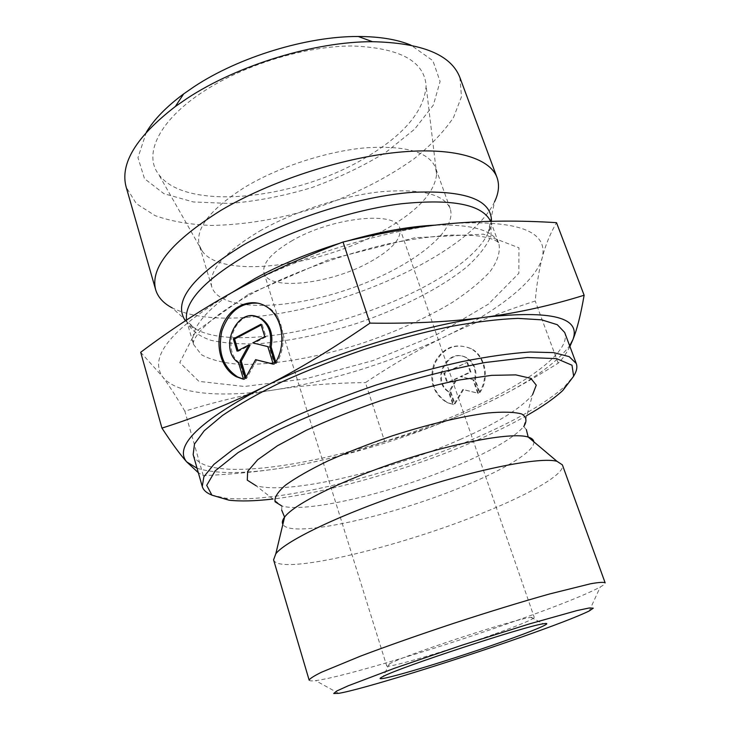 <?xml version="1.0" encoding="UTF-8"?>
<svg xmlns="http://www.w3.org/2000/svg" width="730" height="730" viewBox="0 0 730 730"><rect width="100%" height="100%" fill="white"/><g stroke="black" fill="none" stroke-linecap="round" stroke-linejoin="round"><path stroke-width="0.55" stroke-dasharray="3.65 2.74" d="M479.847 392.585C489.903 378.523 485.56 356.121 471.516 348.794C456.122 342.534 443.977 347.279 435.08 363.029C429.331 380.339 433.465 393.516 447.49 402.559L453.54 404.548L449.196 391.91C430.864 380.576 448.22 346.704 466.798 357.882C474.327 362.764 477.183 370.092 475.385 379.846L479.847 392.585L479.136 392.484L474.664 379.737C476.471 369.964 473.606 362.627 466.078 357.746C447.49 346.549 430.116 380.458 448.457 391.809L452.81 404.457L446.751 402.467C432.717 393.415 428.583 380.23 434.332 362.892C443.238 347.133 455.392 342.379 470.804 348.648C484.857 355.984 489.2 378.405 479.136 392.484M453.54 404.548L452.81 404.457M475.385 379.846L474.664 379.737M449.196 391.91L448.457 391.809M466.89 362.381L470.239 371.953L460.228 376.598L472.93 379.646L477.657 393.16L462.784 389.51L454.261 403.799L449.634 390.377L456.907 378.149L447.015 382.739L443.74 373.24L466.89 362.381L444.479 373.358L447.745 382.858L457.637 378.259L450.373 390.477L454.991 403.891L463.504 389.619L478.369 393.26L473.642 379.755L460.959 376.716L470.959 372.081L467.611 362.509M470.959 372.081L470.239 371.953M460.959 376.716L460.228 376.598M473.642 379.755L472.93 379.646M478.369 393.26L477.657 393.16M463.504 389.619L462.784 389.51M454.991 403.891L454.261 403.799M450.373 390.477L449.634 390.377M457.637 378.259L456.907 378.149M447.745 382.858L447.015 382.739M444.479 373.358L443.74 373.24M243.51 379.272L244.76 379.427L239.832 363.056C221.409 350.865 234.184 311.892 255.281 316.327M275.009 363.266L276.232 363.44C288.478 344.916 283.632 315.725 267.052 306.545L258.329 303.233M243.473 379.144L244.76 379.427M238.582 362.883L239.832 363.056M275.785 361.989L276.232 363.44M238.053 350.592L238.272 351.322L250.062 345.171M237.031 351.13L238.272 351.322M246.01 376.999L246.484 378.551L256.832 359.844M245.243 378.395L246.484 378.551M273.193 364.014L274.462 364.343L269.051 346.814L254.031 343.1L265.985 336.868L262.161 324.476L261.176 325.005M273.239 364.17L274.462 364.343M267.828 346.622L269.051 346.814M252.799 342.899L254.031 343.1M264.762 336.649L265.985 336.868M260.938 324.257L262.161 324.476M309.155 680.15C309.447 680.944 311.582 681.09 315.57 680.606C342.534 677.376 445.263 646.178 520.864 619.031C560.239 604.942 586.701 594.266 600.252 587.011C603.756 585.031 605.389 583.644 605.143 582.832M273.577 559.837C278.541 576.39 400.496 546.952 484.318 512.351C531.294 493.37 565.622 473.615 562.392 464.873M569.902 346.458C566.48 353.347 562.574 358.923 558.176 363.166C527.142 382.611 498.042 398.407 470.877 410.552C520.928 388.068 553.851 366.469 569.637 345.746M384.71 441.586C356.651 451.624 328.381 459.398 299.911 464.882C358.019 453.33 414.987 435.235 470.786 410.598C443.484 422.807 414.786 433.145 384.71 441.586L365.447 382.611C392.375 364.571 418.92 349.223 445.09 336.566C471.078 323.892 501.127 312.048 535.218 301.015C536.705 284.481 539.032 270.082 542.207 257.809C545.292 245.609 550.064 233.892 556.506 222.668M197.045 468.249C219.027 474.938 253.31 473.816 299.911 464.882C271.596 470.357 239.385 473.952 203.287 475.659L198.323 472.721M558.176 363.166L535.218 301.015M193.158 454.607C204.82 489.209 362.564 458.404 467.255 410.141C527.16 383.378 571.553 351.249 564.673 332.451M526.805 415.552C511.995 423.975 495.177 432.279 476.361 440.482C412.213 468.496 330.736 492.248 272.956 499.019M211.6 494.958L224.977 498.052C276.113 504.156 392.001 474.829 476.745 437.526C517.068 419.905 546.432 402.832 564.847 386.307L573.771 375.886M460.429 439.369C389.008 471.142 287.766 495.305 255.865 485.614L281.917 506.045C308.033 513.391 397.549 491.418 460.666 463.979C493.005 450.027 514.029 437.553 523.757 426.539L532.608 394.629C521.156 408.289 497.094 423.199 460.429 439.369M203.287 475.659L184.836 411.173C218.398 400.943 249.04 393.726 276.761 389.528C304.647 385.221 334.212 382.912 365.447 382.611M140.689 352.289L162.489 376.607C169.333 385.905 176.779 397.421 184.836 411.173M493.708 634.343C449.023 650.339 386.59 668.917 386.717 665.906L389.327 663.926C403.462 655.531 514.632 618.985 530.993 617.352L534.26 617.388C533.146 619.432 519.623 625.081 493.708 634.343M292.429 240.48C271.332 252.835 261.869 263.676 264.032 273.002C268.631 291.179 329.686 284.162 368.796 262.618C391.453 250.207 401.81 238.783 399.857 228.344C396.728 210.724 332.78 217.038 292.429 240.48M234.695 291.051C295.468 257.115 388.123 228.463 452.39 223.444C518.61 220.022 548.549 231.474 542.207 257.809C535.829 281.862 496.163 311.947 445.09 336.566C390.669 362.372 334.559 380.029 276.761 389.528C222.385 398.051 176.021 394.757 162.489 376.607C148.427 356.24 172.463 327.743 234.595 291.106M381.051 231.921C318.718 266.669 222.258 279.426 202.265 251.184L199.308 245.307C195.056 228.344 210.559 208.789 245.818 186.643C279.426 166.668 327.104 151.21 365.611 147.807C405.579 145.325 428.884 151.94 435.527 167.644L436.631 174.132C434.587 193.404 416.063 212.676 381.051 231.921M364.142 158.529C403.471 135.552 424.13 111.362 426.119 85.967C424.504 61.101 399.803 47.769 352.006 45.972C305.688 46.017 245.024 64.45 204.144 91.058C159.231 119.921 143.281 154.012 158.41 173.986C184.736 211.691 294.409 199.974 364.142 158.529M259.752 231.008C293.907 211.499 342.078 195.877 380.731 191.744C420.809 188.45 443.968 194.061 450.182 208.579C458.221 232.861 406.126 270.529 345.007 290.412C284.025 310.679 219.739 311.263 211.8 286.954C207.922 271.231 223.909 252.58 259.752 231.008M185.393 320.798L195.905 329.221L172.152 307.877C191.771 317.413 219.767 320.306 256.139 316.546M256.358 316.528C348.995 307.677 470.312 252.27 494.511 201.891L488.051 233.171L491.482 221.309M459.891 77.49L461.488 96.725L453.531 117.466C443.968 131.628 430.81 145.407 414.056 158.784C386.352 178.494 354.223 194.654 317.678 207.265C280.767 218.808 245.326 224.867 211.326 225.442C189.9 224.612 171.139 221.336 155.034 215.606L136.318 203.633L126.19 187.199M146.374 132.167L137.961 157.662L144.494 178.668L163.894 193.66L193.313 201.954L229.667 203.478C256.312 201.279 283.514 196.041 311.263 187.765C338.51 177.965 363.513 166.038 386.261 151.986L414.622 129.192L433.374 105.056L440.09 81.477L432.89 60.699L410.981 45.169M533.84 441.805C535.081 450.775 506.702 468.222 467.328 484.674C395.514 515.389 290.759 539.461 282.866 524.322M248.702 294.144L328.883 259.561L414.941 237.734L483.324 234.148L518.966 247.808L518.838 273.312L488.425 304.136L436.613 334.678L372.702 360.675L305.605 378.843L244.395 386.462L198.943 381.379L179.781 362.582L195.686 331.63L248.702 294.144M231.967 292.557C202.493 313.435 189.681 330.717 193.532 344.405L187.062 322.259C187.345 321.966 185.721 324.494 195.905 329.221C255.847 361.642 459.051 294.829 488.051 233.171C493.453 223.316 490.642 222.249 491.034 222.312L491.034 235.799C486.782 245.773 478.697 256.148 466.789 266.934C440.309 288.459 399.73 308.936 355.948 323.682C322.313 334.331 290.367 340.965 260.135 343.593C241.174 344.396 224.749 343.301 210.87 340.308C198.879 336.192 190.941 330.17 187.062 322.259L186.561 320.032M490.642 221.327L498.973 243.984C493.854 230.461 472.739 224.174 435.637 225.123M193.532 344.405L201.389 354.68C210.66 359.808 223.28 363.02 239.239 364.316C273.303 365.347 318.198 357.381 362.363 343.191C395.906 331.767 425.736 318.28 451.861 302.713C467.757 292.319 480.495 281.944 490.058 271.596C497.431 261.477 500.406 252.279 498.973 243.984C498.508 241.046 492.367 238.473 480.541 236.274L474.226 235.516L451.459 235.069C432.926 236.191 411.866 239.102 388.278 243.811C341.777 254.615 293.232 272.281 254.642 292.183C237.296 301.7 223.353 310.688 212.822 319.165C202.091 328.381 201.909 329.257 198.405 333.245C194.308 338.638 192.683 342.361 193.532 344.405M347.79 240.873L339.459 243.364M471.516 348.794L470.804 348.648M447.49 402.559L446.751 402.467M466.798 357.882L466.078 357.746M265.829 306.29L267.052 306.545M589.256 610.955L600.252 587.011M338.638 693.354L315.57 680.606M562.876 390.413L564.847 386.307M228.992 500.187L224.977 498.052M281.68 510.087L281.917 506.045M526.348 429.641L523.757 426.539M389.327 663.926L383.232 676.427M530.993 617.352L543.312 623.794M264.032 273.002L386.717 665.906M399.857 228.344L534.26 617.388M436.631 174.132L426.119 85.967M202.265 251.184L158.41 173.986M450.182 208.579L435.527 167.644M211.8 286.954L199.308 245.307"/><path stroke-width="1.09" d="M243.51 379.272L236.374 376.771C220.871 368.787 214.419 344.642 222.413 325.626C230.16 306.472 250.645 297.037 265.829 306.29C282.428 315.488 287.273 344.706 275.009 363.266L269.899 346.704C272.217 333.929 268.932 324.439 260.053 318.243C238.181 304.145 217.12 348.465 238.582 362.883L243.51 379.272M258.329 303.233C241.01 302.037 228.855 311.345 221.847 331.137C217.567 351.814 222.823 367.08 237.624 376.926L243.473 379.144M255.281 316.327L261.285 318.472C270.155 324.668 273.431 334.139 271.122 346.905L275.785 361.989M269.899 346.704L271.122 346.905M233.326 338.848L260.938 324.257L264.762 336.649L252.799 342.899L267.828 346.622L273.239 364.17L255.6 359.662L245.243 378.395L240.006 361.012L248.83 344.971L237.031 351.13L233.326 338.848L234.576 339.048L238.053 350.592M248.83 344.971L250.062 345.171L241.247 361.186L246.01 376.999M240.006 361.012L241.247 361.186M255.6 359.662L273.193 364.014M261.176 325.005L234.576 339.048M605.143 582.832C603.783 581.974 598.91 582.284 590.524 583.781L549.654 593.946C521.676 601.803 489.921 611.521 454.398 623.11C418.929 634.872 387.603 645.886 360.419 656.161L321.492 672.23C313.854 676.007 309.739 678.644 309.155 680.15L273.577 559.837L275.821 553.741C286.215 540.364 343.127 513.199 410.935 490.934C478.734 468.614 540.665 456.706 556.972 461.305L562.392 464.873L605.143 582.832M519.468 637.801C452.189 661.453 360.711 689.786 338.638 693.354L333.738 693.5L336.804 690.981L348.237 685.78L394.529 668.251L461.688 645.293L529.369 623.922L577.029 610.554L589.32 607.962L593.28 608.163L589.256 610.955C577.676 616.595 554.417 625.537 519.468 637.801M500.616 642.354C534.643 630.437 555.42 621.65 543.312 623.794C525.655 625.975 398.744 667.704 383.232 676.427C363.321 686.209 443.119 662.712 500.616 642.354M569.637 345.746L572.886 339.696L569.902 346.458M485.888 317.13C519.45 312.531 552.199 305.231 584.128 295.23C580.77 314.712 577.019 329.54 572.886 339.696C581.153 317.605 552.154 310.077 485.888 317.13C421.402 325.388 326.794 355.035 263.904 386.927C296.48 370.721 331.831 349.451 369.955 323.125C413.91 323.719 452.554 321.72 485.888 317.13M198.323 472.721L186.661 461.853C180.374 454.863 172.134 443.621 161.941 428.108C197.164 416.967 231.145 403.243 263.904 386.927C199.454 421.146 173.704 446.121 186.661 461.853L197.045 468.249M369.955 323.125L343.036 242.013C301.691 257.59 265.574 273.933 234.695 291.051L234.595 291.106C203.487 308.215 172.189 328.609 140.689 352.289L161.941 428.108M584.128 295.23L556.506 222.668C520.043 220.369 485.331 220.624 452.39 223.444C419.704 226.127 383.25 232.313 343.036 242.013M573.771 375.886C576.709 371.205 577.539 367.08 576.271 363.513L564.673 332.451L557.291 324.704L541.678 319.84L517.944 318.371C498.298 319.156 475.449 321.939 449.397 326.721C422.022 332.624 393.689 340.189 364.407 349.405C335.362 359.361 308.069 370.092 282.528 381.58C258.73 393.196 238.692 404.511 222.413 415.534L204.181 430.81L194.499 443.986L193.158 454.607L202.256 486.49C203.351 490.113 206.462 492.933 211.6 494.958M272.956 499.019C255.272 501.099 240.617 501.492 228.992 500.187L211.919 495.168L206.709 485.331L215.177 470.886L238.144 452.545L274.927 431.658C305.66 416.985 339.943 403.115 377.766 390.039C415.972 378.122 451.797 368.942 485.231 362.509L527.242 357.499L556.607 358.631L572.001 365.228L573.643 376.233L562.876 390.413C554.298 398.361 542.271 406.747 526.805 415.552M576.271 363.513L569.181 356.632L553.796 352.645L530.199 351.997C510.589 353.302 487.731 356.541 461.606 361.697C434.113 367.929 405.624 375.713 376.123 385.029C346.841 395.03 319.293 405.679 293.469 416.976C269.379 428.327 249.058 439.296 232.505 449.881L213.89 464.399L203.88 476.736L202.256 486.49M255.865 485.614L247.287 480.158L247.643 471.434L257.681 459.754L277.437 445.765L306.025 430.408C328.929 419.85 353.995 409.886 381.215 400.514C408.681 391.901 434.761 385.048 459.471 379.956L491.591 375.357L515.791 374.891L530.801 378.332L536.267 385.148L532.608 394.629M494.511 201.891C498.791 193.03 499.621 184.9 497.011 177.5C489.894 157.799 453.001 146.648 396.645 152.424C340.372 158.2 269.835 181.432 221.226 210.185C171.778 241.11 149.924 267.627 155.663 289.728C157.954 297.238 163.447 303.288 172.152 307.877M155.663 289.728L126.19 187.199C119.738 163.703 136.118 136.811 175.309 106.534L186.935 98.532C237.369 65.171 315.187 41.446 372.482 41.701C422.004 42.824 451.14 54.75 459.891 77.49L497.011 177.5M410.981 45.169C397.229 39.447 379.664 36.555 358.293 36.5C307.184 36.181 238.783 57.022 193.979 86.77L183.65 93.915C166.476 106.653 154.057 119.401 146.374 132.167M281.917 506.045L275.091 501.802C274.197 497.577 277.646 492.056 285.439 485.213C295.778 477.748 309.967 469.655 327.989 460.913C347.827 452.089 369.426 443.676 392.776 435.682C428.035 424.385 461.816 416.365 487.558 413.007C503.025 411.629 514.422 411.957 521.749 414.001C526.558 416.93 527.224 421.11 523.757 426.539M282.866 524.322C281.816 522.461 282.391 520.061 284.581 517.132C294.035 504.065 342.99 479.72 400.989 460.676C458.978 441.586 512.834 432.133 528.192 437.042C531.686 438.091 533.575 439.679 533.84 441.805M491.482 221.309C491.637 199.609 465.156 189.955 412.039 192.355C360.273 196.315 290.75 217.987 243.172 245.134C191.862 276.506 172.599 301.727 185.393 320.798M186.561 320.032C184.215 301.773 204.546 279.937 247.534 254.514C290.732 230.132 352.262 209.857 401.6 203.743C452.618 198.642 482.293 204.51 490.642 221.327M339.459 243.364C308.124 253.127 279.964 264.853 254.98 278.522L231.967 292.557M435.637 225.123C409.658 226.327 380.376 231.583 347.79 240.873M236.374 376.771L237.624 376.926M260.053 318.243L261.285 318.472M275.821 553.741L284.581 517.132L281.68 510.087M556.972 461.305L528.192 437.042L526.348 429.641M183.65 93.915L175.309 106.534M358.293 36.5L372.482 41.701"/></g></svg>
